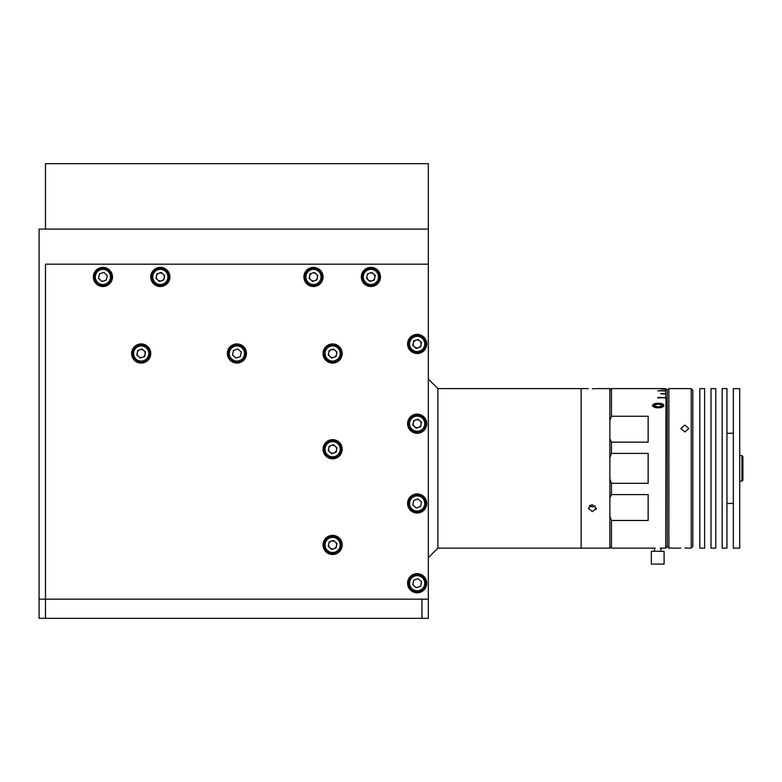 <?xml version="1.0" encoding="UTF-8"?>
<svg xmlns="http://www.w3.org/2000/svg" width="782" height="782" viewBox="0 0 782 782"><rect width="100%" height="100%" fill="white"/><g stroke="black" fill="none" stroke-linecap="round" stroke-linejoin="round"><path stroke-width="1.17" d="M45.483 264.179L45.483 599.168L45.483 264.179L428.331 264.179L45.483 264.179M428.331 599.168L428.331 618.318L421.948 618.318L421.948 599.168L428.331 599.168L428.331 229.087L39.1 229.087L39.1 599.168L45.483 599.168L45.483 618.318L39.1 618.318L39.1 599.168M596.001 388.625L609.862 388.605L609.862 548.123L581.143 548.123L581.143 388.605L437.9 388.605L437.9 548.123L428.331 557.693M342.184 544.937A9.57 9.57 0 0 1 332.614 554.506A9.57 9.57 0 0 1 323.044 544.937A9.57 9.57 0 0 1 332.614 535.367A9.57 9.57 0 0 1 342.184 544.937M342.184 353.513A9.57 9.57 0 0 1 332.614 363.083A9.57 9.57 0 0 1 323.044 353.513A9.57 9.57 0 0 1 332.614 343.943A9.57 9.57 0 0 1 342.184 353.513M150.76 353.513A9.57 9.57 0 0 1 141.19 363.083A9.57 9.57 0 0 1 131.62 353.513A9.57 9.57 0 0 1 141.19 343.943A9.57 9.57 0 0 1 150.76 353.513M112.481 276.945A9.57 9.57 0 0 1 102.911 286.515A9.57 9.57 0 0 1 93.341 276.945A9.57 9.57 0 0 1 102.911 267.376A9.57 9.57 0 0 1 112.481 276.945M169.909 276.945A9.57 9.57 0 0 1 160.339 286.515A9.57 9.57 0 0 1 150.76 276.945A9.57 9.57 0 0 1 160.339 267.376A9.57 9.57 0 0 1 169.909 276.945M323.044 276.945A9.57 9.57 0 0 1 313.474 286.515A9.57 9.57 0 0 1 303.905 276.945A9.57 9.57 0 0 1 313.474 267.376A9.57 9.57 0 0 1 323.044 276.945M380.472 276.945A9.57 9.57 0 0 1 370.903 286.515A9.57 9.57 0 0 1 361.333 276.945A9.57 9.57 0 0 1 370.903 267.376A9.57 9.57 0 0 1 380.472 276.945M426.728 343.943A9.57 9.57 0 0 1 417.158 353.513A9.57 9.57 0 0 1 407.588 343.943A9.57 9.57 0 0 1 417.158 334.373A9.57 9.57 0 0 1 426.728 343.943M426.728 423.697A9.57 9.57 0 0 1 417.158 433.277A9.57 9.57 0 0 1 407.588 423.697A9.57 9.57 0 0 1 417.158 414.128A9.57 9.57 0 0 1 426.728 423.697M426.728 503.461A9.57 9.57 0 0 1 417.158 513.031A9.57 9.57 0 0 1 407.588 503.461A9.57 9.57 0 0 1 417.158 493.892A9.57 9.57 0 0 1 426.728 503.461M426.728 583.225A9.57 9.57 0 0 1 417.158 592.795A9.57 9.57 0 0 1 407.588 583.225A9.57 9.57 0 0 1 417.158 573.646A9.57 9.57 0 0 1 426.728 583.225M342.184 449.22A9.57 9.57 0 0 1 332.614 458.799A9.57 9.57 0 0 1 323.044 449.22A9.57 9.57 0 0 1 332.614 439.65A9.57 9.57 0 0 1 342.184 449.22M246.477 353.513A9.57 9.57 0 0 1 236.907 363.083A9.57 9.57 0 0 1 227.337 353.513A9.57 9.57 0 0 1 236.907 343.943A9.57 9.57 0 0 1 246.477 353.513M421.948 618.318L45.483 618.318M421.948 599.168L45.483 599.168M45.483 229.087L45.483 163.682L428.331 163.682L428.331 229.087M420.608 506.511L421.527 502.005L418.087 498.945L413.717 500.412L412.788 504.918L416.239 507.977L420.608 506.511L421.527 502.005L418.087 498.945L413.717 500.412L412.788 504.918L416.239 507.977L420.608 506.511L416.239 507.977L412.788 504.918L413.717 500.412L418.087 498.945L421.527 502.005L420.608 506.511M423.727 509.278A8.778 8.778 0 0 0 422.984 496.893A8.778 8.778 0 0 0 410.599 497.645A8.778 8.778 0 0 1 422.984 496.893A8.778 8.778 0 0 1 423.727 509.278A8.778 8.778 0 0 1 411.342 510.03A8.778 8.778 0 0 1 410.599 497.645M416.239 587.732L420.608 586.275L421.527 581.759L418.087 578.709L413.717 580.166L412.788 584.682L416.239 587.732L420.608 586.275L421.527 581.759L420.608 586.275L416.239 587.732L412.788 584.682L416.239 587.732M413.717 580.166L412.788 584.682L413.717 580.166L418.087 578.709L413.717 580.166M423.727 589.042A8.778 8.778 0 0 0 422.984 576.657A8.778 8.778 0 0 0 410.599 577.399A8.778 8.778 0 0 1 422.984 576.657A8.778 8.778 0 0 1 423.727 589.042A8.778 8.778 0 0 1 411.342 589.784A8.778 8.778 0 0 1 410.599 577.399M336.065 547.987L336.983 543.48L333.533 540.421L329.173 541.887L328.245 546.393L331.695 549.453L336.065 547.987L336.983 543.48L333.533 540.421L329.173 541.887L328.245 546.393L331.695 549.453L336.065 547.987L331.695 549.453L328.245 546.393L329.173 541.887L333.533 540.421L336.983 543.48L336.065 547.987M339.183 550.753A8.778 8.778 0 0 0 338.43 538.368A8.778 8.778 0 0 0 326.045 539.121A8.778 8.778 0 0 1 338.43 538.368A8.778 8.778 0 0 1 339.183 550.753A8.778 8.778 0 0 1 326.798 551.506A8.778 8.778 0 0 1 326.045 539.121M328.245 450.686L331.695 453.736L336.065 452.279L336.983 447.763L333.533 444.714L331.353 445.437A3.988 3.988 0 0 0 328.704 448.428L328.245 450.686L331.695 453.736L336.065 452.279L336.983 447.763L333.533 444.714L336.983 447.763L336.065 452.279L331.695 453.736L328.245 450.686L329.173 446.17L333.533 444.714M339.183 455.046A8.778 8.778 0 0 0 338.43 442.661A8.778 8.778 0 0 0 326.045 443.404A8.778 8.778 0 0 1 338.43 442.661A8.778 8.778 0 0 1 339.183 455.046A8.778 8.778 0 0 1 326.798 455.789A8.778 8.778 0 0 1 326.045 443.404M412.788 425.164L414.519 426.689A3.988 3.988 0 0 0 421.068 424.499L421.527 422.241L418.087 419.191L413.717 420.648L412.788 425.164L413.717 420.648L412.788 425.164L416.239 428.213L420.608 426.757L421.527 422.241L418.087 419.191L415.897 419.914L413.717 420.648L418.087 419.191L421.527 422.241M423.727 429.523A8.778 8.778 0 0 0 422.984 417.138A8.778 8.778 0 0 0 410.599 417.881A8.778 8.778 0 0 1 422.984 417.138A8.778 8.778 0 0 1 423.727 429.523A8.778 8.778 0 0 1 411.342 430.266A8.778 8.778 0 0 1 410.599 417.881M336.065 356.563L336.524 354.314A3.988 3.988 0 0 0 335.263 350.532L333.533 348.997L329.173 350.463L328.245 354.969L331.695 358.029L336.065 356.563L331.695 358.029L336.065 356.563L336.983 352.056L333.533 348.997L329.173 350.463L328.245 354.969L331.695 358.029L328.245 354.969L329.173 350.463L333.533 348.997M413.717 340.884L413.258 343.142A3.988 3.988 0 0 0 414.519 346.925L416.239 348.449L420.608 346.993L421.527 342.487L418.087 339.427L413.717 340.884L418.087 339.427L413.717 340.884L412.788 345.4L416.239 348.449L420.608 346.993L421.527 342.487L418.087 339.427L421.527 342.487L420.608 346.993L416.239 348.449M423.727 349.759A8.778 8.778 0 0 0 422.984 337.374A8.778 8.778 0 0 0 410.599 338.127A8.778 8.778 0 0 1 422.984 337.374A8.778 8.778 0 0 1 423.727 349.759A8.778 8.778 0 0 1 411.342 350.512A8.778 8.778 0 0 1 410.599 338.127M369.974 281.452L372.164 280.728A3.988 3.988 0 0 0 374.813 277.737L375.272 275.489L371.821 272.429L367.452 273.886L366.533 278.402L369.974 281.452L366.533 278.402L369.974 281.452L374.343 279.995L375.272 275.489L371.821 272.429L367.452 273.886L366.533 278.402L367.452 273.886L371.821 272.429L375.272 275.489M377.471 282.761A8.778 8.778 0 0 0 376.719 270.377A8.778 8.778 0 0 0 364.334 271.129A8.778 8.778 0 0 1 376.719 270.377A8.778 8.778 0 0 1 377.471 282.761A8.778 8.778 0 0 1 365.086 283.514A8.778 8.778 0 0 1 364.334 271.129M316.915 279.995L317.844 275.489L314.393 272.429L310.024 273.886L309.105 278.402L312.556 281.452L316.915 279.995L317.844 275.489L314.393 272.429L310.024 273.886L309.105 278.402L312.556 281.452L316.915 279.995L312.556 281.452L309.105 278.402L310.024 273.886L314.393 272.429L317.844 275.489L316.915 279.995M240.348 356.563L241.276 352.056L237.826 348.997L233.456 350.463L232.537 354.969L235.978 358.029L240.348 356.563L241.276 352.056L237.826 348.997L233.456 350.463L232.537 354.969L235.978 358.029L240.348 356.563L235.978 358.029L232.537 354.969L233.456 350.463L237.826 348.997L241.276 352.056L240.348 356.563M243.466 359.329A8.778 8.778 0 0 0 242.723 346.944A8.778 8.778 0 0 0 230.338 347.697A8.778 8.778 0 0 1 242.723 346.944A8.778 8.778 0 0 1 243.466 359.329A8.778 8.778 0 0 1 231.081 360.082A8.778 8.778 0 0 1 230.338 347.697M137.749 350.463L137.29 352.711A3.988 3.988 0 0 0 138.551 356.494L140.271 358.029L144.641 356.563L145.56 352.056L142.119 348.997L137.749 350.463L142.119 348.997L137.749 350.463L136.821 354.969L140.271 358.029L144.641 356.563L145.56 352.056L142.119 348.997L145.56 352.056L144.641 356.563L140.271 358.029M147.759 359.329A8.778 8.778 0 0 0 147.016 346.944A8.778 8.778 0 0 0 134.631 347.697A8.778 8.778 0 0 1 147.016 346.944A8.778 8.778 0 0 1 147.759 359.329A8.778 8.778 0 0 1 135.374 360.082A8.778 8.778 0 0 1 134.631 347.697M159.411 281.452L161.6 280.728A3.988 3.988 0 0 0 164.24 277.737L164.699 275.489L161.258 272.429L156.889 273.886L155.97 278.402L159.411 281.452L155.97 278.402L159.411 281.452L163.78 279.995L164.699 275.489L161.258 272.429L156.889 273.886L155.97 278.402L156.889 273.886L161.258 272.429L164.699 275.489M166.898 282.761A8.778 8.778 0 0 0 166.155 270.377A8.778 8.778 0 0 0 153.771 271.129A8.778 8.778 0 0 1 166.155 270.377A8.778 8.778 0 0 1 166.898 282.761A8.778 8.778 0 0 1 154.513 283.514A8.778 8.778 0 0 1 153.771 271.129M106.352 279.995L107.281 275.489L103.83 272.429L99.461 273.886L98.542 278.402L101.983 281.452L106.352 279.995L107.281 275.489L103.83 272.429L99.461 273.886L98.542 278.402L101.983 281.452L106.352 279.995L101.983 281.452L98.542 278.402L99.461 273.886L103.83 272.429L107.281 275.489L106.352 279.995M109.47 282.761A8.778 8.778 0 0 0 108.727 270.377A8.778 8.778 0 0 0 96.342 271.129A8.778 8.778 0 0 1 108.727 270.377A8.778 8.778 0 0 1 109.47 282.761A8.778 8.778 0 0 1 97.085 283.514A8.778 8.778 0 0 1 96.342 271.129M418.087 578.709L421.527 581.759M329.633 542.288A3.988 3.988 0 0 1 335.263 541.955A3.988 3.988 0 0 1 335.605 547.586A3.988 3.988 0 0 1 329.975 547.918A3.988 3.988 0 0 1 329.633 542.288M328.704 448.428A3.988 3.988 0 0 0 335.605 451.869A3.988 3.988 0 0 0 331.353 445.437M421.068 424.499A3.988 3.988 0 0 0 414.177 421.058A3.988 3.988 0 0 0 414.519 426.689M335.263 350.532A3.988 3.988 0 0 0 328.704 352.711A3.988 3.988 0 0 0 335.605 356.162A3.988 3.988 0 0 0 336.524 354.314M339.183 359.329A8.778 8.778 0 0 1 326.798 360.082A8.778 8.778 0 0 1 326.045 347.697A8.778 8.778 0 0 1 338.43 346.944A8.778 8.778 0 0 1 339.183 359.329M414.519 346.925A3.988 3.988 0 0 0 421.068 344.745A3.988 3.988 0 0 0 414.177 341.294A3.988 3.988 0 0 0 413.258 343.142M374.813 277.737A3.988 3.988 0 0 0 367.911 274.296A3.988 3.988 0 0 0 372.164 280.728M310.493 274.296A3.988 3.988 0 0 1 316.114 273.954A3.988 3.988 0 0 1 316.456 279.585A3.988 3.988 0 0 1 310.825 279.927A3.988 3.988 0 0 1 310.493 274.296M320.043 282.761A8.778 8.778 0 0 1 307.658 283.514A8.778 8.778 0 0 1 306.906 271.129A8.778 8.778 0 0 1 319.291 270.377A8.778 8.778 0 0 1 320.043 282.761M138.551 356.494A3.988 3.988 0 0 0 145.1 354.314A3.988 3.988 0 0 0 138.209 350.864A3.988 3.988 0 0 0 137.29 352.711M164.24 277.737A3.988 3.988 0 0 0 157.348 274.296A3.988 3.988 0 0 0 161.6 280.728M739.713 548.123L733.33 548.123L733.33 388.605L739.713 388.605L739.713 548.123M733.33 433.277L726.947 433.277M733.33 503.461L726.947 503.461M726.947 548.123L722.167 548.123L722.167 388.605L726.947 388.605L726.947 548.123M715.784 548.123L710.994 548.123L710.994 388.605L715.784 388.605L715.784 548.123M704.611 548.123L699.831 548.123L699.831 388.605L704.611 388.605L704.611 548.123M592.316 388.703C597.458 388.595 597.458 388.595 592.316 388.703C587.165 388.595 587.165 388.595 592.316 388.703L593.792 388.693M593.919 388.693L595.18 388.654M437.9 548.123L581.143 548.123L581.143 388.605L588.328 388.605M592.316 511.653L588.328 508.251L592.316 504.742L596.304 508.251L592.316 511.653M590.781 505.016L589.442 505.827L592.316 506.863L595.19 505.827M595.992 509.571L596.304 508.251M593.655 506.668L592.316 506.863M654.075 406.767L652.941 405.614L658.141 407.236L663.468 405.604M663.39 405.799L661.592 406.963M663.938 405.477C663.107 407.119 661.181 407.891 658.17 407.784C655.14 407.901 653.244 407.129 652.462 405.477C653.253 403.903 655.16 403.18 658.17 403.307C661.21 403.16 663.136 403.883 663.938 405.477L663.938 405.428M609.862 478.926L611.456 483.315L648.141 483.315L648.141 453.413L611.456 453.413L609.862 457.812M665.697 397.403L665.697 388.605L667.29 390.198L668.884 388.605L668.884 548.123L667.29 546.53L667.29 390.198L667.29 546.53L665.697 548.123L666.01 397.686L657.721 397.403L665.697 397.843M665.697 393.551L660.907 393.551L665.697 393.893M665.697 390.785L657.721 390.785L665.697 391.01M665.697 389.123L660.907 389.123L665.697 389.24M609.862 390.198L611.456 388.605L665.697 388.605M611.456 388.605L611.456 416.249L609.862 420.501M609.862 438.78L611.456 442.143L648.141 442.143L648.141 416.249L611.456 416.249M611.456 442.143L611.456 453.413M609.862 516.237L611.456 520.489L648.141 520.489L648.141 494.595L611.456 494.595L609.862 497.948M611.456 520.489L611.456 548.123L655.16 548.123M611.456 483.315L611.456 494.595M666.01 393.854L660.907 393.893M666.01 397.686L657.721 397.843M652.462 405.731C653.253 404.167 655.16 403.444 658.17 403.571C661.21 403.414 663.136 404.138 663.938 405.731M654.612 403.727L652.511 405.408M663.938 405.535L663.742 404.841M663.478 405.477L658.141 404.03L652.931 405.477L658.141 406.992L663.478 405.477M684.837 431.987L680.848 428.487L684.837 425.085L688.825 428.487L684.837 431.987M691.22 388.605L692.813 390.198L692.813 546.53L691.22 548.123L691.22 388.605L668.884 388.605M684.837 548.026C679.685 548.133 679.685 548.133 684.837 548.026C689.978 548.133 689.978 548.133 684.837 548.026L687.573 548.074M688.502 548.114L687.691 548.074M742.9 456.561L742.9 480.168L741.942 481.125L741.942 455.603L742.9 456.561M660.858 551.32L651.338 551.32L651.338 564.076L664.094 564.076L664.094 551.32L660.858 551.32M135.521 348.489A7.576 7.576 0 0 1 146.214 347.843A7.576 7.576 0 0 1 146.86 358.537A7.576 7.576 0 0 0 146.214 347.843A7.576 7.576 0 0 0 135.521 348.489A7.576 7.576 0 0 0 136.166 359.182A7.576 7.576 0 0 0 146.86 358.537M411.488 498.437A7.576 7.576 0 0 0 412.134 509.131A7.576 7.576 0 0 0 422.827 508.486A7.576 7.576 0 0 0 422.182 497.792A7.576 7.576 0 0 0 411.488 498.437M411.488 578.191A7.576 7.576 0 0 0 412.134 588.895A7.576 7.576 0 0 0 422.827 588.25A7.576 7.576 0 0 0 422.182 577.546A7.576 7.576 0 0 0 411.488 578.191M326.944 539.912A7.576 7.576 0 0 0 327.59 550.606A7.576 7.576 0 0 0 338.283 549.961A7.576 7.576 0 0 0 337.638 539.267A7.576 7.576 0 0 0 326.944 539.912M326.944 444.196A7.576 7.576 0 0 0 327.59 454.899A7.576 7.576 0 0 0 338.283 454.254A7.576 7.576 0 0 0 337.638 443.55A7.576 7.576 0 0 0 326.944 444.196M411.488 418.673A7.576 7.576 0 0 0 412.134 429.377A7.576 7.576 0 0 0 422.827 428.732A7.576 7.576 0 0 0 422.182 418.028A7.576 7.576 0 0 0 411.488 418.673M326.944 348.489A7.576 7.576 0 0 0 327.59 359.182A7.576 7.576 0 0 0 338.283 358.537A7.576 7.576 0 0 0 337.638 347.843A7.576 7.576 0 0 0 326.944 348.489M411.488 338.919A7.576 7.576 0 0 0 412.134 349.613A7.576 7.576 0 0 0 422.827 348.968A7.576 7.576 0 0 0 422.182 338.274A7.576 7.576 0 0 0 411.488 338.919M365.233 271.921A7.576 7.576 0 0 0 365.878 282.615A7.576 7.576 0 0 0 376.572 281.97A7.576 7.576 0 0 0 375.927 271.276A7.576 7.576 0 0 0 365.233 271.921M307.805 271.921A7.576 7.576 0 0 0 308.45 282.615A7.576 7.576 0 0 0 319.144 281.97A7.576 7.576 0 0 0 318.499 271.276A7.576 7.576 0 0 0 307.805 271.921M231.237 348.489A7.576 7.576 0 0 0 231.883 359.182A7.576 7.576 0 0 0 242.576 358.537A7.576 7.576 0 0 0 241.931 347.843A7.576 7.576 0 0 0 231.237 348.489M154.66 271.921A7.576 7.576 0 0 0 155.305 282.615A7.576 7.576 0 0 0 166.009 281.97A7.576 7.576 0 0 0 165.364 271.276A7.576 7.576 0 0 0 154.66 271.921M97.242 271.921A7.576 7.576 0 0 0 97.887 282.615A7.576 7.576 0 0 0 108.581 281.97A7.576 7.576 0 0 0 107.936 271.276A7.576 7.576 0 0 0 97.242 271.921M437.9 388.605L428.331 379.035M609.862 546.53L611.456 548.123M660.272 548.123L665.697 548.123M691.22 548.123L688.825 548.123M680.848 548.123L668.884 548.123M739.713 455.603L741.942 455.603M739.713 481.125L741.942 481.125M654.524 548.123L654.524 551.32M660.907 548.123L660.907 551.32"/></g></svg>
